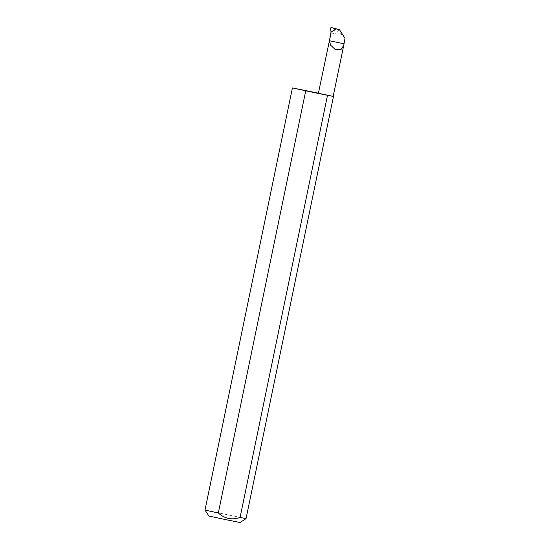 <?xml version="1.0" encoding="UTF-8"?>
<svg xmlns="http://www.w3.org/2000/svg" width="550" height="550" viewBox="0 0 550 550"><rect width="100%" height="100%" fill="white"/><g stroke="black" fill="none" stroke-linecap="round" stroke-linejoin="round"><path stroke-width="0.41" stroke-dasharray="2.75 2.06" d="M318.395 93.287L333.176 96.353L318.416 93.17M208.897 516.038L240.103 522.5M246.056 518.595L204.985 510.091M339.446 29.645L337.576 29.872L331.265 27.5M330.419 28.133L331.643 27.906M335.012 32.993L334.902 33.646L336.717 34.017L335.012 32.993L334.469 29.054M331.072 32.89L334.902 33.646L331.072 32.918M345.015 38.321C343.874 37.689 341.667 34.939 338.408 30.085M336.717 34.017L337.576 29.872"/><path stroke-width="0.82" d="M330.983 32.237L336.112 28.772L339.446 29.645L345.015 38.321L343.736 45.375L341.241 49.232L335.314 49.589L330.598 45.176L329.45 40.769L330.983 32.237L336.009 28.772L331.265 27.5L330.419 28.133L331.072 32.106M240.082 517.461L246.056 518.595L240.103 522.5L226.112 519.716L208.897 516.038L204.985 510.091L218.316 512.985C224.682 518.739 231.942 520.231 240.082 517.461L327.511 95.301L333.479 96.436L318.395 93.287L331.072 32.89M246.056 518.595L333.479 96.436M318.416 93.17L292.414 87.931L305.738 90.826L218.316 512.985M343.894 43.739L329.45 40.769M327.511 95.301L305.738 90.826M343.736 45.375L333.176 96.353M204.985 510.091L292.414 87.931"/></g></svg>
